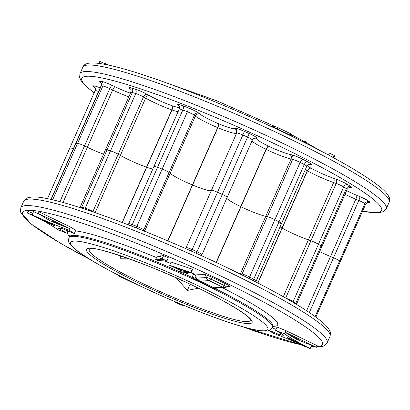 <?xml version="1.0" encoding="UTF-8"?>
<svg xmlns="http://www.w3.org/2000/svg" width="410" height="410" viewBox="0 0 410 410"><rect width="100%" height="100%" fill="white"/><g stroke="black" fill="none" stroke-linecap="round" stroke-linejoin="round"><path stroke-width="0.61" d="M120.509 255.794L120.432 258.238L127.433 258.187M167.936 240.926L192.587 185.033A23.472 2.644 -156.2 0 0 211.083 190.547L211.442 190.301A6.027 0.682 23.8 0 1 217.433 192.254A148.195 16.692 23.8 0 1 222.276 194.432A6.027 0.682 23.8 0 1 227.089 197.292A6.027 0.682 23.8 0 1 227.068 197.323A6.027 0.682 -156.2 0 0 227.089 197.292A6.027 0.682 -156.2 0 0 222.276 194.432A148.195 16.692 -156.2 0 0 217.433 192.254A6.027 0.682 -156.2 0 0 211.442 190.301L211.083 190.547A23.472 2.644 23.8 0 1 192.587 185.033L217.864 127.72A6.027 0.682 23.8 0 1 217.664 127.633L192.387 184.946A23.472 2.644 23.8 0 1 183.265 180.841A23.472 2.644 23.8 0 1 170.104 173.379L169.074 172.554A6.027 0.682 -156.2 0 0 162.14 169.094A148.195 16.692 -156.2 0 0 157.542 167.311A6.027 0.682 -156.2 0 0 153.96 166.414A6.027 0.682 23.8 0 1 157.542 167.311A148.195 16.692 23.8 0 1 162.14 169.094A6.027 0.682 23.8 0 1 169.074 172.554L170.104 173.379A23.472 2.644 -156.2 0 0 183.265 180.841A23.472 2.644 -156.2 0 0 192.387 184.946A6.027 0.682 -156.2 0 0 192.587 185.033A6.027 0.682 23.8 0 1 192.387 184.946L167.731 240.844M122.329 222.517L146.698 167.265A23.472 2.644 -156.2 0 0 152.776 169.094A23.472 2.644 23.8 0 1 146.698 167.265L171.98 109.952A6.027 0.682 23.8 0 1 171.805 109.89L146.529 167.203A23.472 2.644 23.8 0 1 128.325 159.557A23.472 2.644 23.8 0 1 120.35 155.431L118.198 154.211A6.027 0.682 -156.2 0 0 110.495 150.865A148.195 16.692 -156.2 0 0 107.056 149.834A6.027 0.682 -156.2 0 0 105.524 149.645A6.027 0.682 23.8 0 1 107.056 149.834A148.195 16.692 23.8 0 1 110.495 150.865A6.027 0.682 23.8 0 1 118.198 154.211L120.35 155.431A23.472 2.644 -156.2 0 0 128.325 159.557A23.472 2.644 -156.2 0 0 146.529 167.203A6.027 0.682 -156.2 0 0 146.698 167.265A6.027 0.682 23.8 0 1 146.529 167.203L122.159 222.456M315.859 317.12L340.146 262.051A6.027 0.682 -156.2 0 0 340.126 261.934A6.027 0.682 23.8 0 1 340.146 262.051L365.423 204.739A6.027 0.682 -156.2 0 0 365.402 204.621A148.195 16.692 -156.2 0 0 364.844 203.729A6.027 0.682 -156.2 0 0 358.791 200.459L355.798 199.204L330.516 256.516A23.472 2.644 23.8 0 1 321.204 252.324A23.472 2.644 23.8 0 1 319.697 251.591A23.472 2.644 -156.2 0 0 321.204 252.324A23.472 2.644 -156.2 0 0 330.516 256.516L333.509 257.772L330.516 256.516L306.598 310.749M285.811 298.152A6.027 0.682 23.8 0 1 293.17 301.586A148.195 16.692 23.8 0 1 295.774 303.267A6.027 0.682 23.8 0 1 296.568 304.035L321.845 246.723A6.027 0.682 -156.2 0 0 321.05 245.954A6.027 0.682 23.8 0 1 321.845 246.723L347.127 189.41A6.027 0.682 -156.2 0 0 346.327 188.641A148.195 16.692 -156.2 0 0 343.723 186.955A6.027 0.682 -156.2 0 0 336.205 183.465L333.643 182.568L308.366 239.881A23.472 2.644 23.8 0 1 289.998 232.173A23.472 2.644 23.8 0 1 282.162 228.129A6.027 0.682 23.8 0 1 282.018 228.047A23.472 2.644 23.8 0 1 280.056 226.879A23.472 2.644 -156.2 0 0 282.018 228.047A6.027 0.682 -156.2 0 0 282.162 228.129A23.472 2.644 -156.2 0 0 289.998 232.173A23.472 2.644 -156.2 0 0 308.366 239.881L310.923 240.778L308.366 239.881L283.295 296.722M268.652 146.226A3.562 0.933 115.6 0 0 266.213 149.44A6.027 0.682 23.8 0 1 266.116 149.394A6.027 0.682 23.8 0 1 266.018 149.348A3.562 1.056 115.8 0 1 268.576 146.185A2.47 0.277 -156.2 0 0 268.611 146.206A2.47 0.277 -156.2 0 0 268.652 146.226A19.916 2.245 -156.2 0 0 289.696 154.355A3.562 3.075 102.6 0 1 291.018 159.024L265.741 216.336L267.361 216.7L265.741 216.336L240.46 273.649L242.079 274.013A6.027 0.682 23.8 0 1 249.582 277.032L274.859 219.719A6.027 0.682 -156.2 0 0 267.361 216.7A6.027 0.682 23.8 0 1 274.859 219.719A148.195 16.692 23.8 0 1 278.99 221.861A6.027 0.682 23.8 0 1 281.496 223.609A6.027 0.682 -156.2 0 0 278.99 221.861A148.195 16.692 -156.2 0 0 274.859 219.719L300.135 162.406A6.027 0.682 -156.2 0 0 292.637 159.387L291.018 159.024A23.472 2.644 23.8 0 1 266.213 149.44L240.931 206.753A6.027 0.682 23.8 0 1 240.839 206.707A6.027 0.682 23.8 0 1 240.742 206.66A23.472 2.644 23.8 0 1 226.735 198.107A23.472 2.644 -156.2 0 0 240.742 206.66A6.027 0.682 -156.2 0 0 240.839 206.707A6.027 0.682 -156.2 0 0 240.931 206.753A23.472 2.644 -156.2 0 0 265.741 216.336A23.472 2.644 23.8 0 1 240.931 206.753L216.321 262.554M214.614 289.029A111.294 12.536 -156.2 0 0 204.298 283.981A111.294 12.536 -156.2 0 0 193.582 278.913L191.988 277.396A111.294 12.536 -156.2 0 0 69.321 236.826L68.895 237.795A111.294 12.536 23.8 0 1 204.154 284.299A111.294 12.536 23.8 0 1 272.558 327.621L272.983 326.652A111.294 12.536 -156.2 0 0 216.629 289.245L214.763 288.758A3.562 1.666 -8.8 0 0 216.096 288.338L216.629 289.245L214.614 289.029A0.712 0.272 116.5 0 1 214.763 288.758L212.436 287.067A3.562 3.526 -15.3 0 0 214.63 287.266M276.007 329.404A83.153 9.368 -156.2 0 0 272.409 327.933M311.421 345.271A71.95 8.103 -156.2 0 0 311.605 345.369L310.18 348.608A71.95 8.103 23.8 0 1 284.422 333.822L275.597 330.327L277.027 327.088L285.847 330.583L317.186 345.656L316.469 347.275L297.158 339.618A71.95 8.103 23.8 0 1 293.047 337.235L293.217 336.861M39.924 214.486A71.95 8.103 23.8 0 1 33.559 211.637L32.129 214.876A71.95 8.103 23.8 0 1 57.887 229.656L66.707 233.157L67.727 230.84M66.707 233.157A83.153 9.368 -156.2 0 0 58.297 228.247L61.925 228.421A83.153 9.368 -156.2 0 0 74.318 233.515L75.748 230.282L70.366 226.945L39.032 211.873L38.32 213.492L50.097 220.79L56.093 223.265L56.257 222.891M41.471 219.801L27.265 212.969L27.977 211.35L32.836 213.272M155.713 259.479L163.713 259.863L159.762 257.962L161.191 254.723L168.361 257.777L166.931 261.011L158.019 260.591L155.713 259.479L157.143 256.245L160.448 256.399M169.627 265.28L171.052 262.041L192.162 269.124L192.628 269.349L191.198 272.588L185.028 272.291L187.995 273.716L187.078 273.675L184.116 272.25L182.055 272.153L179.754 271.041L181.809 271.138L169.627 265.28L191.198 272.588M52.813 221.231L56.093 223.265L61.705 225.51L52.813 221.231M61.705 225.51L69.654 228.565L38.32 213.492M27.265 212.969L32.318 214.968M333.356 178.212A3.562 2.009 109.4 0 1 333.643 182.568A23.472 2.644 23.8 0 1 315.275 174.86A23.472 2.644 23.8 0 1 307.444 170.816A3.562 2.322 119.4 0 1 311.128 168.243A19.916 2.245 -156.2 0 0 317.77 171.672A19.916 2.245 -156.2 0 0 333.356 178.212L335.913 179.108A9.589 1.081 23.8 0 1 347.88 184.664A3.562 2.855 122.6 0 0 343.723 186.955L318.447 244.273A6.027 0.682 -156.2 0 0 310.923 240.778A6.027 0.682 23.8 0 1 318.447 244.273A148.195 16.692 23.8 0 1 321.05 245.954A148.195 16.692 -156.2 0 0 318.447 244.273L293.17 301.586A3.562 2.855 -57.4 0 0 292.93 302.288M346.578 190.645A19.916 2.245 -156.2 0 0 348.982 191.824A19.916 2.245 -156.2 0 0 356.879 195.38L359.872 196.636A9.589 1.081 23.8 0 1 369.507 201.838A3.562 3.48 145.2 0 0 364.844 203.729L339.567 261.042A6.027 0.682 -156.2 0 0 333.509 257.772A6.027 0.682 23.8 0 1 339.567 261.042A148.195 16.692 23.8 0 1 340.126 261.934A148.195 16.692 -156.2 0 0 339.567 261.042L315.085 316.556M73.303 148.794A6.027 0.682 -156.2 0 0 69.854 147.948A6.027 0.682 23.8 0 1 73.303 148.794M63.012 202.514L87.366 147.298L84.511 145.929L87.366 147.298A23.472 2.644 -156.2 0 0 103.52 154.186A23.472 2.644 23.8 0 1 87.366 147.298L112.642 89.985L109.788 88.616A6.027 0.682 -156.2 0 0 102.843 86.049A148.195 16.692 -156.2 0 0 101.244 85.972L75.968 143.285A6.027 0.682 -156.2 0 0 75.701 143.362A6.027 0.682 23.8 0 1 75.968 143.285A148.195 16.692 23.8 0 1 77.562 143.362A148.195 16.692 -156.2 0 0 75.968 143.285L51.158 199.526M100.66 82.753A9.589 1.081 23.8 0 1 99.568 81.252A151.756 17.097 23.8 0 1 101.208 81.329A9.589 1.081 23.8 0 1 112.258 85.418A3.562 0.963 115.6 0 0 109.788 88.616L84.511 145.929A6.027 0.682 -156.2 0 0 77.562 143.362A6.027 0.682 23.8 0 1 84.511 145.929L59.921 201.679M190.076 284.222L187.344 290.423L198.43 288.209M121.38 256.086L120.432 258.238M176.387 277.965L187.344 290.423M193.582 278.913L193.715 278.636L191.988 277.396L195.514 276.817A3.085 0.348 -156.2 0 0 196.036 276.919L206.312 277.411A4.038 0.456 23.8 0 1 211.022 279.148L224.121 285.447A4.038 0.456 23.8 0 1 226.581 287.046L228.524 286.416A3.562 3.398 92.7 0 1 229.784 286.739L227.36 286.621M159.762 257.962L162.186 258.73L163.611 255.491M162.186 258.73L166.931 261.011M175.07 267.499L182.722 271.184L186.596 271.369L175.07 267.499M190.732 272.363L192.162 269.124M179.754 271.041L180.077 270.308M187.995 273.716L188.549 272.46M182.722 271.184L183.152 270.216M32.129 214.876A71.95 8.103 -156.2 0 0 68.942 230.184L70.366 226.945M74.318 233.515L68.942 230.184M54.889 225.823L51.106 224.321A83.153 9.368 -156.2 0 0 42.942 220.073A83.153 9.368 -156.2 0 0 52.582 224.393L54.889 225.823M51.106 224.321L51.322 223.834M293.047 337.235A79.14 8.912 23.8 0 1 289.573 335.108L298.434 339.367L293.047 337.235A71.95 8.103 23.8 0 1 285.135 332.202L285.847 330.583M284.422 333.822L285.135 332.202L316.469 347.275M275.597 330.327A83.153 9.368 -156.2 0 0 284.012 335.236L280.378 335.062L281.045 333.55M289.726 339.09L287.415 337.661L291.202 339.157A83.153 9.368 -156.2 0 0 299.367 343.406A83.153 9.368 -156.2 0 0 289.726 339.09L289.916 338.65M179.718 303.672L178.591 303.62L182.547 305.522L182.793 304.958M182.547 305.522L175.372 302.467L175.608 301.934M175.372 302.467L177.053 302.549M310.18 348.608A71.95 8.103 -156.2 0 0 273.367 333.299L269.037 330.614M280.378 335.062A83.153 9.368 -156.2 0 0 269.339 330.506M303.815 345.758L305.414 346.747L305.522 346.511M305.414 346.747L298.839 343.585M195.514 276.817A3.562 2.793 -74.5 0 0 196.943 279.61A112.007 12.618 23.8 0 1 212.436 287.067A6.17 0.697 23.8 0 1 212.744 286.918L223.019 287.405L209.377 280.722L208.265 280.312L197.994 279.825A6.17 0.697 23.8 0 1 196.943 279.61L193.715 278.636A3.562 0.451 -111.6 0 1 193.161 277.303M154.247 166.819A6.027 0.682 23.8 0 1 153.96 166.414L128.678 223.727A6.027 0.682 23.8 0 1 132.266 224.624A148.195 16.692 23.8 0 1 136.863 226.407A6.027 0.682 23.8 0 1 143.797 229.866L144.827 230.692A23.472 2.644 -156.2 0 0 147.021 232.239M69.874 148.066A6.027 0.682 23.8 0 1 69.854 147.948L47.452 198.737M249.116 278.523A3.562 1.666 -62.8 0 1 249.582 277.032A148.195 16.692 23.8 0 1 253.713 279.174A6.027 0.682 23.8 0 1 256.219 280.922L281.496 223.609A6.027 0.682 23.8 0 1 280.691 223.609M333.161 157.532L334.109 155.38L334.704 156.061L333.883 157.927M334.109 155.38L329.358 153.099L328.512 155.021M329.358 153.099L324.469 152.863M309.791 145.253L306.019 141.773L302.088 141.378M306.019 141.773L305.45 143.059M305.547 141.547L304.984 142.829M108.307 65.041L104.586 63.253L104.155 64.221M104.478 63.488A71.95 8.103 -156.2 0 1 99.82 61.392L98.938 63.401M94.162 62.971L93.429 62.95M143.285 283.74A87.996 9.912 -156.2 0 0 250.161 319.257L250.161 319.257C249.07 315.828 226.007 301.176 196.369 287.215C151.059 264.604 92.27 245.282 90.174 248.691A87.996 9.912 -156.2 0 0 143.285 283.74M196.487 287.241A90.513 10.194 23.8 0 1 247.63 323.623A90.513 10.194 23.8 0 1 142.111 284.653A90.513 10.194 23.8 0 1 90.964 248.27A90.513 10.194 23.8 0 1 196.487 287.241M330.019 336.338A167.393 18.855 -156.2 0 0 227.145 271.184A167.393 18.855 -156.2 0 0 23.708 201.238L20.854 207.716A167.393 18.855 23.8 0 1 224.285 277.657A167.393 18.855 23.8 0 1 327.165 342.816L330.019 336.338C330.557 333.412 330.573 331.823 330.07 331.562C328.676 328.097 325.145 324.197 319.482 319.867C312.594 314.444 302.79 308.028 290.08 300.612C272.712 290.511 251.894 279.615 227.617 267.925C148.189 229.538 53.033 194.601 31.693 197.046C27.957 197.646 26.117 198.127 26.173 198.507L23.708 201.238M242.346 326.642A163.831 18.455 -156.2 0 0 301.319 344.779M311.139 346.429A163.831 18.455 -156.2 0 0 315.08 346.727M316.715 346.727A163.831 18.455 -156.2 0 0 221.789 280.845A163.831 18.455 -156.2 0 0 37.997 211.124A163.831 18.455 -156.2 0 0 89.985 259.443M136.94 284.407A107.738 12.136 -156.2 0 0 262.538 330.793A107.738 12.136 -156.2 0 0 201.659 287.487A107.738 12.136 -156.2 0 0 76.06 241.1A107.738 12.136 -156.2 0 0 136.94 284.407M222.256 287.63A114.856 12.941 23.8 0 1 273.157 326.339M69.439 236.488A114.856 12.941 23.8 0 1 68.567 231.189M75.481 230.881A114.856 12.941 23.8 0 1 156.553 257.582M164.466 260.898A114.856 12.941 23.8 0 1 170.432 263.451M190.947 272.573A114.856 12.941 23.8 0 1 194.084 274.018L204.354 274.505A3.562 3.398 -87.3 0 1 206.312 277.411A3.562 3.398 -87.3 0 0 208.265 280.312M229.784 286.739A7.124 0.805 -156.2 0 0 225.761 283.874L212.662 277.575A7.124 0.805 -156.2 0 0 204.354 274.505M252.35 140.01A6.027 0.682 -156.2 0 0 252.37 139.979A6.027 0.682 -156.2 0 0 247.558 137.119L197 251.745A6.027 0.682 23.8 0 1 201.812 254.605A6.027 0.682 23.8 0 1 201.792 254.636M252.012 140.789A23.472 2.644 23.8 0 0 266.018 149.348L216.126 262.467M238.148 273.05A23.472 2.644 -156.2 0 0 240.46 273.649A3.562 3.075 -77.4 0 1 240.239 274.08M289.696 154.355L291.315 154.719A3.562 3.075 102.6 0 1 292.637 159.387L242.079 274.013A3.562 3.075 -77.4 0 1 241.639 274.777M281.496 223.609L306.777 166.296A6.027 0.682 -156.2 0 0 304.271 164.548L253.713 279.174A3.562 1.778 -62.5 0 0 253.267 280.635M257.941 283.043L307.444 170.816A6.027 0.682 23.8 0 1 307.295 170.734L257.798 282.967M335.913 179.108A3.562 2.009 109.4 0 1 336.205 183.465L285.657 298.065M347.88 184.664A151.756 17.097 23.8 0 1 350.545 186.386A3.562 2.931 123.2 0 0 346.327 188.641L295.774 303.267A3.562 2.931 -56.8 0 0 295.564 303.861M359.872 196.636A3.562 0.548 112.8 0 1 358.791 200.459L309.345 312.563M369.507 201.838A151.756 17.097 23.8 0 1 370.081 202.75A3.562 3.5 151.2 0 0 365.402 204.621L315.803 317.079M101.208 81.329A3.562 3.377 93.9 0 1 102.843 86.049L52.644 199.865M95.13 212.621L145.627 98.118A3.562 2.342 119.5 0 1 149.337 95.556A19.916 2.245 -156.2 0 0 156.102 99.056A19.916 2.245 -156.2 0 0 171.544 105.544A3.562 1.983 109.4 0 1 171.805 109.89A23.472 2.644 23.8 0 1 153.601 102.244A23.472 2.644 23.8 0 1 145.627 98.118L143.474 96.898A6.027 0.682 -156.2 0 0 135.772 93.552A148.195 16.692 -156.2 0 0 132.333 92.522A6.027 0.682 -156.2 0 0 130.8 92.332L80.247 206.958A6.027 0.682 23.8 0 1 81.78 207.147A148.195 16.692 23.8 0 1 85.213 208.177A6.027 0.682 23.8 0 1 92.921 211.529L94.418 212.375M130.482 89.037A9.589 1.081 23.8 0 1 131.41 87.96A3.562 2.67 106.4 0 1 132.333 92.522L81.78 207.147A3.562 2.67 -73.6 0 1 81.288 207.998M131.41 87.96A151.756 17.097 23.8 0 1 134.926 89.011A3.562 2.588 106.9 0 1 135.772 93.552L85.213 208.177A3.562 2.588 -73.1 0 1 84.675 209.1M134.926 89.011A9.589 1.081 23.8 0 1 147.185 94.341A3.562 2.342 119.5 0 0 143.474 96.898L92.921 211.529A3.562 2.342 -60.5 0 0 92.798 211.821M144.627 231.271A3.562 3.265 -51.2 0 1 144.827 230.692L195.38 116.066A3.562 3.265 128.8 0 1 199.875 114.011A19.916 2.245 -156.2 0 0 211.042 120.34A19.916 2.245 -156.2 0 0 218.776 123.825A3.562 0.512 112.9 0 1 217.664 127.633A23.472 2.644 23.8 0 1 208.541 123.528A23.472 2.644 23.8 0 1 195.38 116.066L194.355 115.241A6.027 0.682 -156.2 0 0 187.421 111.776A148.195 16.692 -156.2 0 0 182.824 109.998L132.266 224.624A3.562 1.399 -69 0 1 131.461 226.043M179.114 106.103A19.916 2.245 -156.2 0 0 178.842 105.872L177.868 105.068A9.589 1.081 23.8 0 1 183.111 105.857A151.756 17.097 23.8 0 1 187.816 107.676A3.562 1.281 111.3 0 1 187.421 111.776L136.863 226.407A3.562 1.281 -68.7 0 1 136.059 227.847M187.816 107.676A9.589 1.081 23.8 0 1 198.85 113.186A3.562 3.265 128.8 0 0 194.355 115.241L143.797 229.866A3.562 3.265 -51.2 0 0 143.52 230.825M218.776 123.825A2.47 0.277 -156.2 0 0 218.858 123.856A19.916 2.245 -156.2 0 0 234.551 128.54L234.909 128.294A9.589 1.081 23.8 0 1 244.437 131.395A151.756 17.097 23.8 0 1 249.398 133.624A3.562 0.277 114.3 0 0 247.558 137.119A148.195 16.692 -156.2 0 0 242.71 134.941A6.027 0.682 -156.2 0 0 236.719 132.989L186.166 247.614A6.027 0.682 23.8 0 1 192.157 249.567A148.195 16.692 23.8 0 1 197 251.745A3.562 0.277 -65.7 0 0 196.328 253.359M184.208 247.963A23.472 2.644 -156.2 0 0 185.807 247.86A3.562 3.531 -124.6 0 1 185.438 248.506M234.909 128.294A3.562 3.531 55.4 0 1 236.719 132.989L186.166 247.614A3.562 3.531 -124.6 0 1 185.551 248.557M244.437 131.395L191.465 251.181M120.14 276.114L119.289 276.073L119.828 276.458L134.352 283.182M197.994 279.825A3.562 3.398 -87.3 0 1 196.036 276.919A3.562 3.398 -87.3 0 0 194.084 274.018A3.562 0.548 -65.2 0 0 191.988 277.396M212.662 277.575A3.562 0.994 -64.3 0 0 211.022 279.148A3.562 0.994 -64.3 0 1 209.377 280.722M216.629 289.245A3.562 1.42 116.6 0 1 217.725 287.415M225.761 283.874A3.562 0.994 -64.3 0 0 224.121 285.447A3.562 0.994 -64.3 0 1 222.481 287.026M212.744 286.918A3.562 3.398 92.7 0 0 214.005 287.236L224.275 287.728L226.581 287.046M223.019 287.405A3.562 3.398 92.7 0 0 224.275 287.728M134.885 283.443A3.562 3.398 -87.3 0 1 134.039 283.166M135.3 283.489L132.814 282.731A3.562 0.994 -64.3 0 0 132.927 282.757M132.814 282.731L119.71 276.427A3.562 0.994 -64.3 0 0 119.828 276.458M118.034 275.033A3.562 3.398 92.7 0 0 119.289 276.073M362.589 211.16A163.831 18.455 -156.2 0 0 280.917 146.79A163.831 18.455 -156.2 0 0 121.524 82.907A163.831 18.455 -156.2 0 0 94.187 92.783M82.835 67.184L79.981 73.662A167.393 18.855 23.8 0 1 283.412 143.608A167.393 18.855 23.8 0 1 386.292 208.762L389.146 202.284A167.393 18.855 -156.2 0 0 286.267 137.13A167.393 18.855 -156.2 0 0 82.835 67.184C84.957 61.336 95.817 61.551 119.643 67.783C134.311 71.704 152.151 77.562 173.163 85.352C210.238 99.189 248.101 115.364 286.744 133.87C330.388 154.975 361.005 172.287 378.604 185.817C384.272 190.143 387.804 194.043 389.192 197.507C389.7 197.769 389.684 199.357 389.146 202.284M95.228 88.119A9.589 1.081 23.8 0 1 93.905 87.058A3.562 3.48 145.2 0 1 95.171 87.971L95.402 88.268M356.879 195.38A3.562 0.548 112.8 0 1 355.798 199.204A23.472 2.644 23.8 0 1 346.481 195.011A23.472 2.644 23.8 0 1 344.974 194.278M234.551 128.54A3.562 3.531 55.4 0 1 236.365 133.235A23.472 2.644 23.8 0 1 217.864 127.72A3.562 0.646 112.6 0 0 218.858 123.856M183.111 105.857A3.562 1.399 111 0 1 182.824 109.998A6.027 0.682 -156.2 0 0 179.237 109.101C179.816 105.144 178.509 105.872 178.693 105.544L178.709 105.56A3.562 3.285 -50.4 0 0 177.868 105.068M178.053 111.781A23.472 2.644 23.8 0 1 171.98 109.952A3.562 2.091 109.1 0 0 171.611 105.57A19.916 2.245 -156.2 0 0 179.513 107.41M128.801 96.873A23.472 2.644 23.8 0 1 112.642 89.985A3.562 0.963 115.6 0 1 115.113 86.787A19.916 2.245 -156.2 0 0 130.416 93.203M99.568 81.252A3.562 3.413 91.4 0 1 101.244 85.972A6.027 0.682 -156.2 0 0 100.978 86.049C101.557 82.097 100.25 82.825 100.435 82.492L101.275 83.071M98.579 91.481A6.027 0.682 -156.2 0 0 95.135 90.636C95.458 88.821 95.422 87.832 95.028 87.668A3.562 3.5 151.2 0 0 93.331 86.146A9.589 1.081 23.8 0 1 100.178 87.853M307.136 165.671A19.916 2.245 -156.2 0 0 311.067 168.208A3.562 2.414 119.8 0 0 307.295 170.734A23.472 2.644 23.8 0 1 305.332 169.566M307.474 161.714A3.562 1.778 117.5 0 0 304.271 164.548A148.195 16.692 -156.2 0 0 300.135 162.406A3.562 1.666 117.2 0 1 303.241 159.521A151.756 17.097 23.8 0 1 307.474 161.714A9.589 1.081 23.8 0 1 310.18 164.497L309.35 164.318M112.258 85.418L115.113 86.787M147.185 94.341L149.337 95.556M198.85 113.186L199.875 114.011M249.398 133.624A9.589 1.081 23.8 0 1 257.024 138.226L256.721 138.498A19.916 2.245 -156.2 0 0 268.576 146.185M291.315 154.719A9.589 1.081 23.8 0 1 303.241 159.521M350.545 186.386A9.589 1.081 23.8 0 1 349.771 187.421M370.081 202.75A9.589 1.081 23.8 0 1 368.072 202.75M93.905 87.058A151.756 17.097 23.8 0 1 93.331 86.146M309.678 164.297A3.562 3.106 -77.9 0 1 310.18 164.497M253.067 138.954A3.562 3.536 -131.9 0 1 256.721 138.498M252.375 139.948A3.562 3.536 -131.9 0 1 257.024 138.226M290.3 135.587A3.562 0.994 115.7 0 1 290.382 135.208L277.283 128.904A4.038 0.456 -156.2 0 0 272.594 127.167M292.883 136.843L292.873 136.745A4.038 0.456 -156.2 0 0 290.382 135.208A3.562 0.994 115.7 0 0 290.29 133.573L277.186 127.269A3.562 0.994 115.7 0 1 277.283 128.904A3.562 0.994 115.7 0 0 277.196 129.324M270.784 126.326L274.7 126.511A3.562 3.398 92.7 0 0 272.583 127.161M277.073 127.243A3.562 0.994 115.7 0 1 277.186 127.269L274.7 126.511M290.172 133.542A3.562 0.994 115.7 0 1 290.29 133.573C291.489 133.855 292.351 134.916 292.873 136.745M241.91 326.519L301.693 344.959M311.062 346.599L315.838 347.024M316.571 347.05L319.18 347.009L323.685 346.066L324.699 345.548L327.165 342.816M68.895 237.795C68.444 240.783 68.578 242.474 69.285 242.879C70.776 245.518 73.856 248.511 78.53 251.858L90.646 259.848C102.838 267.243 118.229 275.417 136.822 284.376C172.912 301.796 215.814 319.016 241.823 326.493C253.78 330.029 262.241 331.536 267.207 331.013L269.877 330.281L272.558 327.621M253.216 138.816L252.37 139.979L201.53 255.717M100.978 86.049L50.948 199.48M80.247 206.958L79.909 207.557M128.678 223.727L128.028 224.706M256.219 280.922L255.942 282.008M296.568 304.035L296.435 304.384M90.369 259.679L60.798 243.443L31.396 224.183L20.807 212.493L20.5 211.391L20.854 207.716M69.321 236.826L69.454 235.709M272.983 326.652L273.721 325.801M119.71 276.427L117.731 274.874M79.981 73.662L79.632 77.367L80.847 80.36L85.121 85.47L94.141 92.88M168.085 83.481L216.818 100.798L275.105 126.552M153.96 166.414L179.237 109.101M69.854 147.948L95.135 90.636M365.423 204.739C367.949 201.643 368.298 203.104 368.416 202.745L367.76 202.601M347.127 189.41C349.653 186.314 349.996 187.77 350.114 187.411M306.777 166.296C309.304 163.2 309.652 164.661 309.77 164.302L309.504 164.251M130.8 92.332C131.385 88.381 130.072 89.108 130.257 88.78M292.268 135.126L304.256 141.486M307.864 143.474L319.631 150.321M362.548 211.263L378.307 212.954L383.827 211.493L386.292 208.762"/></g></svg>
